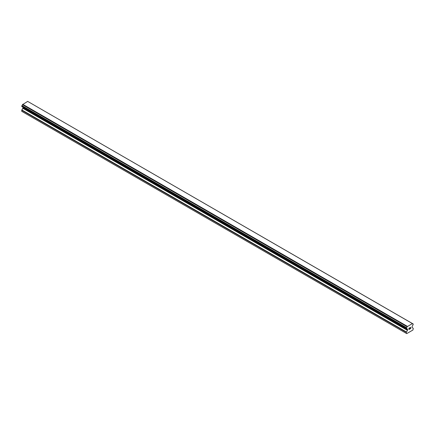 <?xml version="1.0" encoding="UTF-8"?>
<svg xmlns="http://www.w3.org/2000/svg" width="435" height="435" viewBox="0 0 435 435"><rect width="100%" height="100%" fill="white"/><g stroke="black" fill="none" stroke-linecap="round" stroke-linejoin="round"><path stroke-width="0.65" d="M409.014 328.235L409.014 328.778L409.009 328.235L409.618 327.881L409.014 328.235M409.014 328.778L409.34 328.588M409.34 328.681L409.014 328.871L409.34 328.675M409.014 328.871L409.014 329.415L409.009 328.865M409.014 329.415L409.618 329.067M408.933 329.545L409.618 329.154L408.933 329.551L408.933 328.186L409.618 327.794M410.091 327.865L410.716 327.289M410.548 328.039L410.183 328.735L410.548 328.039M410.183 328.735L410.825 328.365M410.02 328.92L410.825 328.452L410.02 328.92L410.694 327.56L410.216 327.593L410.64 327.354M407.122 328.931L406.578 328.615A0.973 0.56 -60 0 1 406.932 328.626A0.973 0.56 -60 0 1 407.122 328.931L407.448 329.17A0.484 0.283 -60 0 1 407.551 329.387L407.551 330.007A0.484 0.283 -60 0 1 407.448 330.35L406.48 332.019A0.484 0.283 -60 0 0 406.382 332.362L406.382 333.411L406.725 333.612L412.907 330.04L413.25 328.392A0.484 0.283 -60 0 0 413.152 328.169L412.184 327.615A0.484 0.283 -60 0 1 412.081 327.392L412.081 326.772A0.484 0.283 -60 0 1 412.184 326.435L412.51 325.82A0.973 0.56 -60 0 1 413.054 324.874L413.201 323.972L412.483 323.558L413.049 323.934A0.973 0.56 -60 0 1 412.701 323.923A0.973 0.56 -60 0 1 412.51 323.624L27.807 101.469M406.578 328.615L406.578 327.669A0.973 0.56 -60 0 0 407.122 326.734L412.462 323.542M22.848 107.124A0.484 0.283 -60 0 1 22.919 107.325L22.919 107.945A0.484 0.283 -60 0 1 22.816 108.282L21.848 109.957A0.484 0.283 120 0 0 21.75 110.294L21.75 111.349L406.382 333.411M22.517 106.928L407.149 328.996M21.859 106.548L406.486 328.615L21.859 106.548M412.298 323.455L27.666 101.388L22.489 104.672A0.973 0.56 -60 0 1 21.951 105.607L21.799 106.515L406.431 328.583M407.334 326.321L22.702 104.259M407.193 326.56L22.566 104.492M407.122 326.734L22.489 104.672M413.049 323.934L412.51 323.624M406.578 327.669L21.951 105.607M406.491 327.778L21.859 105.71M406.431 327.881L21.799 105.814M406.382 328.05L21.75 105.988M406.382 328.469L21.75 106.406M407.551 329.387L22.919 107.325M407.551 330.007L22.919 107.945M407.448 330.35L22.816 108.282M406.48 332.019L21.848 109.957M406.382 332.362L21.75 110.294M407.171 329.012L22.538 106.945"/></g></svg>
